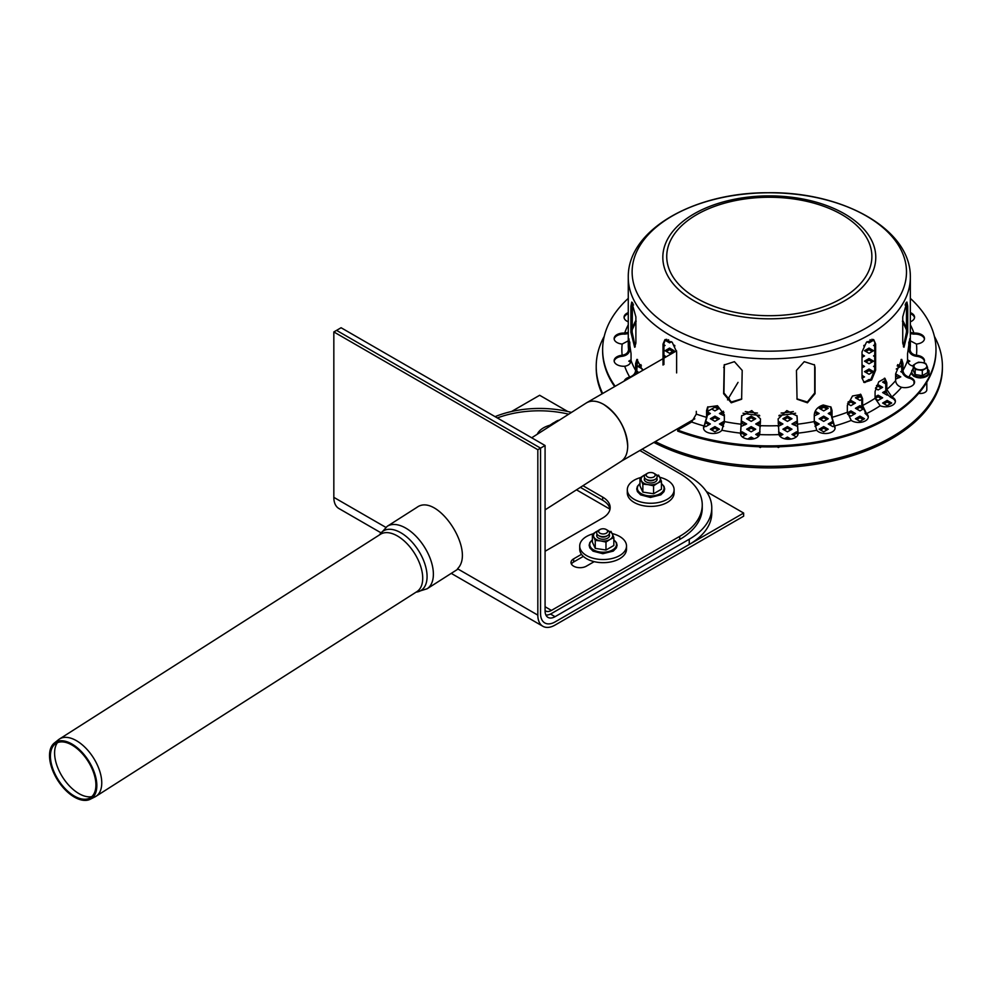 <?xml version="1.0" encoding="UTF-8"?>
<svg xmlns="http://www.w3.org/2000/svg" width="992" height="992" viewBox="0 0 992 992"><rect width="100%" height="100%" fill="white"/><g stroke="black" fill="none" stroke-linecap="round" stroke-linejoin="round"><path stroke-width="1.49" d="M90.247 799.254L95.058 796.849A33.976 18.563 -122.5 0 0 95.976 796.328A33.976 18.563 -122.5 0 0 93.36 757.702A33.976 18.563 -122.5 0 0 59.433 739.04A33.976 18.563 -122.5 0 0 58.578 739.66L54.362 743.008A33.418 18.253 -122.5 0 0 52.254 769.346A33.418 18.253 -122.5 0 0 74.412 797.109A33.418 18.253 -122.5 0 0 90.247 799.254A33.418 18.253 -122.5 0 0 88.573 760.752A33.418 18.253 -122.5 0 0 54.362 743.008M74.375 796.08A32.128 17.558 -122.5 0 0 89.59 798.151A32.128 17.558 -122.5 0 0 87.978 761.137A32.128 17.558 -122.5 0 0 55.081 744.062A32.128 17.558 -122.5 0 0 53.06 769.395A32.128 17.558 -122.5 0 0 74.375 796.08M57.412 742.698A32.699 17.868 -122.5 0 0 58.156 768.688A32.699 17.868 -122.5 0 0 78.963 793.625A32.699 17.868 -122.5 0 0 91.81 796.626M915.864 363.494A6.411 3.695 180 0 1 926.59 365.155A6.411 3.695 180 0 1 918.741 369.694A6.411 3.695 180 0 1 915.864 363.494L913.248 365.23L914.215 367.077A6.411 3.695 180 0 1 915.864 363.494A6.411 3.695 180 0 1 922.064 362.539L918.48 362.204L915.864 363.494L918.48 362.204L922.064 362.539A6.411 3.695 180 0 1 926.59 365.155L925.635 363.308L922.064 362.539L925.635 363.308L926.59 365.155A6.411 3.695 180 0 1 924.941 368.739L922.312 370.462L922.312 375.67L915.17 374.567L913.248 370.438L913.248 365.23L915.17 369.359L922.312 370.462L922.312 375.67L915.17 374.567L913.248 370.438L913.248 365.23M927.557 369.111A8.643 4.985 180 0 1 926.119 375.646A8.643 4.985 180 0 1 914.686 375.646A8.643 4.985 180 0 1 913.248 369.111A8.643 4.985 180 0 0 914.686 375.646A8.643 4.985 180 0 0 926.119 375.646A8.643 4.985 180 0 0 927.557 369.111M927.557 372.645L922.312 375.67L927.557 372.645L927.557 367.437L924.941 368.739A6.411 3.695 180 0 1 918.741 369.694L922.312 370.462L927.557 367.437L926.59 365.155L927.557 367.437L927.557 372.645M915.17 374.567L915.17 369.359L918.741 369.694A6.411 3.695 180 0 1 914.215 367.077L915.17 369.359L915.17 374.567M928.797 373.079A8.395 4.848 180 0 1 920.402 377.878A8.395 4.848 180 0 1 912.008 373.079M458.031 569.048L427.081 588.789A37.051 20.249 -122.5 0 0 424.216 546.654A37.051 20.249 -122.5 0 0 387.227 526.306L416.851 507.408C437.224 492.131 476.024 550.659 457.535 568.763L537.825 615.127L537.825 449.711L333.833 331.936L333.833 497.352A24.366 14.062 120 0 0 338.88 508.499L380.767 532.679M537.825 449.711L540.553 448.136L336.561 330.373L333.833 331.936M642.109 449.202L689.242 476.408A76.93 44.417 180 0 1 711.772 507.817A76.93 44.417 180 0 1 689.242 539.226L555.061 616.689A14.099 8.147 -60 0 1 548.006 617.396A14.099 8.147 -60 0 1 545.079 610.936L545.079 445.52L540.553 448.136L540.553 613.552A20.51 11.842 120 0 0 544.794 622.939A20.51 11.842 120 0 0 555.061 621.922L743.64 513.05L706.44 491.573M743.64 513.05L743.64 516.187L555.061 625.072A24.366 14.062 -60 0 1 542.872 626.274A24.366 14.062 -60 0 1 537.825 615.127M567.771 411.519L539.648 395.275L511.525 411.519M653.877 473.271L655.241 474.052A6.411 3.695 180 0 1 655.228 479.297A6.411 3.695 180 0 1 646.189 479.297A6.411 3.695 180 0 1 646.176 479.285A6.411 3.695 180 0 1 646.176 474.052L647.528 473.271A4.489 2.592 180 0 1 653.877 473.271A4.489 2.592 180 0 1 653.877 476.929A4.489 2.592 180 0 1 647.528 476.929A4.489 2.592 180 0 1 647.528 473.271M655.228 479.297L653.864 480.078A4.476 2.592 180 0 1 647.553 480.078A4.476 2.592 180 0 1 647.54 480.066L646.189 479.297M553.71 423.758A6.411 3.695 180 0 1 555.508 421.712L556.872 420.93A4.489 2.592 180 0 1 559.29 420.199M555.57 422.58A4.489 2.592 180 0 1 556.872 420.93M606.286 529.542L607.637 530.323A6.411 3.695 180 0 1 607.625 535.568A6.411 3.695 180 0 1 598.585 535.568A6.411 3.695 180 0 1 598.573 535.556A6.411 3.695 180 0 1 598.573 530.323L599.937 529.542A4.489 2.592 180 0 1 606.286 529.542A4.489 2.592 180 0 1 606.286 533.2A4.489 2.592 180 0 1 599.937 533.2A4.489 2.592 180 0 1 599.937 529.542M607.625 535.568L606.261 536.35A4.476 2.592 180 0 1 599.949 536.35A4.476 2.592 180 0 1 599.937 536.337M545.079 610.576A11.544 6.659 120 0 0 545.662 610.985A11.544 6.659 120 0 0 551.428 610.415L679.718 536.337L679.718 539.487L551.428 613.552A15.388 8.878 -60 0 1 545.885 615.003M610.018 509.119A25.643 14.806 -0 0 0 602.652 500.228L580.37 487.357M679.718 539.487A76.93 44.417 -0 0 0 702.249 508.078L702.249 504.94A76.93 44.417 180 0 1 679.718 536.337M583.333 556.4L573.636 561.993A8.978 5.183 -0 0 0 571.429 564.088M639.84 450.504L679.718 473.531A76.93 44.417 180 0 1 702.249 504.94M497.327 417.954A76.93 44.417 180 0 1 568.714 414.197M582.949 485.708L602.652 497.091A25.643 14.806 180 0 1 610.167 507.557A25.643 14.806 180 0 1 602.652 518.022L545.079 551.267M594.171 561.658L586.334 566.184A8.978 5.183 180 0 1 576.55 567.3A8.978 5.183 180 0 1 571.008 562.514A8.978 5.183 180 0 1 573.636 558.856L581.486 554.33M545.079 445.52L341.087 327.744L336.561 330.373L540.553 448.136L540.553 613.552A20.51 11.842 120 0 0 544.794 622.939A20.51 11.842 120 0 0 555.061 621.922L689.242 544.459A76.93 44.417 0 0 0 711.772 513.05L711.772 507.817M495.07 416.652A76.93 44.417 180 0 1 571.491 412.424M610.006 509.181L576.488 489.837M579.712 546.022L579.712 549.171A23.399 13.504 0 0 0 594.158 561.646A23.399 13.504 0 0 0 619.653 558.719A23.399 13.504 0 0 0 626.51 549.171L626.51 546.022A23.399 13.504 180 0 1 619.653 555.582A23.399 13.504 180 0 1 594.158 558.508A23.399 13.504 180 0 1 579.712 546.022A23.399 13.504 180 0 1 592.856 533.882M612.126 533.56A23.399 13.504 180 0 1 626.51 546.022M537.304 434.223A23.399 13.504 180 0 1 549.791 425.27M627.304 489.763L627.304 492.9A23.399 13.504 0 0 0 641.75 505.374A23.399 13.504 0 0 0 667.256 502.448A23.399 13.504 0 0 0 674.101 492.9L674.101 489.763A23.399 13.504 180 0 1 667.256 499.311A23.399 13.504 180 0 1 641.75 502.237A23.399 13.504 180 0 1 627.304 489.763A23.399 13.504 180 0 1 640.448 477.611M659.73 477.288A23.399 13.504 180 0 1 674.101 489.763M554.602 422.369A9.622 5.555 0 0 0 553.238 423.014L549.32 425.605L549.32 426.56M553.238 423.014A9.622 5.555 0 0 0 550.672 425.704M639.976 477.958L643.907 475.366A9.622 5.555 0 0 0 641.415 480.723A9.622 5.555 0 0 0 648.222 484.654L653.579 485.807L653.579 493.756L642.853 492.106L639.976 485.906L639.976 477.958L642.853 484.146L648.222 484.654A9.622 5.555 0 0 0 657.51 483.216L661.428 481.269L659.99 477.846A9.622 5.555 0 0 0 656.146 474.709M653.579 485.807L657.51 483.216A9.622 5.555 0 0 0 659.99 477.846L658.552 475.081M661.428 481.269L661.428 489.23L653.579 493.756M642.853 484.146L642.853 492.106M645.271 474.709A9.622 5.555 0 0 0 643.907 475.366M644.713 477.983A6.411 3.695 0 0 0 646.176 481.901A6.411 3.695 0 0 0 655.241 481.901A6.411 3.695 0 0 0 656.704 477.983M592.385 534.229L596.304 531.638A9.622 5.555 0 0 0 593.824 536.994A9.622 5.555 0 0 0 600.619 540.925L605.976 542.078L605.976 550.027L595.262 548.378L592.385 542.178L592.385 534.229L595.262 540.417L600.619 540.925A9.622 5.555 0 0 0 609.906 539.487L613.837 537.54L612.399 534.118A9.622 5.555 0 0 0 608.542 530.98M605.976 542.078L609.906 539.487A9.622 5.555 0 0 0 612.399 534.118L610.96 531.352M613.837 537.54L613.837 545.501L605.976 550.027M595.262 540.417L595.262 548.378M597.668 530.98A9.622 5.555 0 0 0 596.304 531.638M597.11 534.254A6.411 3.695 0 0 0 598.573 538.172A6.411 3.695 0 0 0 607.637 538.172A6.411 3.695 0 0 0 609.1 534.254M545.079 509.863L621.079 461.392C625.406 458.478 627.614 453.356 627.7 446.04C626.237 428.37 618.227 414.495 603.669 404.414C596.862 400.619 591.058 400.148 586.272 402.988L531.7 437.794M627.7 446.04A33.976 19.617 -120 0 0 603.669 404.414A33.976 19.617 -120 0 0 586.681 402.727A33.976 19.617 -120 0 0 585.863 403.248M696.297 411.333L696.297 414.086L691.635 422.009L677.71 430.057L677.71 431.098A166.681 96.236 180 0 0 848.408 435.401A166.681 96.236 180 0 0 935.989 350.697L935.989 349.655A166.681 96.236 180 0 1 848.408 434.36A166.681 96.236 180 0 1 677.71 430.057M615.176 386.285A166.681 96.236 180 0 1 602.628 349.655A166.681 96.236 180 0 1 628.271 298.369M910.346 298.369A166.681 96.236 180 0 1 935.989 349.655M614.643 386.582A166.681 96.236 180 0 1 602.628 350.697L602.628 349.655M624.228 381.052A9.622 5.555 180 0 1 629.697 377.034L629.994 376.948C633.442 375.695 635.326 373.5 635.624 370.376L635.624 363.568L636.876 359.389L642.655 370.413M624.687 366.246A9.622 5.555 180 0 1 614.135 360.716A9.622 5.555 180 0 1 622.17 355.235L622.505 355.198C626.2 354.491 628.221 352.594 628.544 349.519L628.854 338.644L631.061 353.722L631.061 360.53C630.726 363.605 628.717 365.502 625.01 366.209L624.687 366.246A147.448 85.126 180 0 0 629.697 377.034M628.271 340.826L622.17 344.063A9.622 5.555 180 0 1 614.135 338.582A9.622 5.555 180 0 1 624.687 333.064L628.271 332.419M628.271 321.805A9.622 5.555 180 0 1 624.055 317.217A9.622 5.555 180 0 1 628.271 312.629M910.346 312.629A9.622 5.555 180 0 1 914.562 317.217A9.622 5.555 180 0 1 910.346 321.805M910.346 332.419L913.93 333.064A9.622 5.555 180 0 1 924.47 338.582A9.622 5.555 180 0 1 916.434 344.063L910.346 340.826M913.607 366.209C909.9 365.502 907.891 363.605 907.556 360.53L907.556 353.722L909.763 338.644L910.073 349.519C910.396 352.594 912.417 354.491 916.112 355.198L916.434 355.235A9.622 5.555 180 0 1 924.47 360.716A9.622 5.555 180 0 1 923.738 362.849M908.92 377.034A9.622 5.555 180 0 1 914.562 382.081A9.622 5.555 180 0 1 901.567 387.289L901.257 387.215C897.81 385.95 895.937 383.755 895.627 380.63L895.627 373.835L901.74 359.389L902.98 363.568L902.98 370.376C903.29 373.5 905.175 375.695 908.622 376.948L908.92 377.034A147.448 85.126 180 0 0 911.301 372.595M891.882 396.961A9.622 5.555 180 0 1 895.392 401.252A9.622 5.555 180 0 1 890.184 406.187A9.622 5.555 180 0 1 880.189 405.765L875.08 398.276L875.08 391.468L878.751 381.808L884.976 378.336L886.798 382.664L886.798 389.472L891.882 396.961A147.448 85.126 180 0 0 901.567 387.289M866.5 413.664A9.622 5.555 180 0 1 868.298 416.9A9.622 5.555 180 0 1 861.924 422.121A9.622 5.555 180 0 1 851.248 420.422L847.342 412.25L847.342 405.443L852.5 395.994L860.833 394.444L862.594 398.685L862.594 405.492L866.5 413.664A147.448 85.126 180 0 0 880.189 405.765M834.495 426.014A9.622 5.555 180 0 1 835.103 427.961A9.622 5.555 180 0 1 827.526 433.38A9.622 5.555 180 0 1 816.738 430.255L814.271 421.6L814.271 414.792C814.841 409.956 817.842 406.683 823.286 404.984L830.998 407.104L832.04 410.539L832.04 417.347L834.495 426.014A147.448 85.126 180 0 0 851.248 420.422M798.039 433.144A9.622 5.555 180 0 1 798.089 433.69A9.622 5.555 180 0 1 789.26 439.22A9.622 5.555 180 0 1 778.98 434.595L778.137 418.884L786.854 410.589L797.047 416.02L798.039 433.144A147.448 85.126 180 0 0 816.738 430.255M759.624 434.595A9.622 5.555 180 0 1 749.357 439.22A9.622 5.555 180 0 1 740.528 433.69A9.622 5.555 180 0 1 740.578 433.144L741.557 416.02L751.762 410.589L760.48 418.884L759.624 434.595A147.448 85.126 180 0 0 778.98 434.595M721.878 430.255A9.622 5.555 180 0 1 711.09 433.38A9.622 5.555 180 0 1 703.514 427.961A9.622 5.555 180 0 1 704.122 426.014L706.577 417.347L706.577 410.539L707.618 407.104L717.489 405.728L724.346 414.792L724.346 421.6L721.878 430.255A147.448 85.126 180 0 0 740.578 433.144M707.879 406.77L707.073 416.665L704.122 427.056A9.622 5.555 0 0 0 703.551 428.482M663.028 365.056L663.028 344.038L664.9 339.698L672.241 342.327L676.631 351.887L676.631 372.918M905.609 303.589L906.167 304.569M635.884 316.907L635.884 343.083L634.669 347.25L630.912 332.357L630.912 306.181L631.718 302.076L635.884 316.907M742.202 370.413L741.632 399.218L731.24 402.814L723.627 393.712L724.185 364.957L734.427 361.671L742.202 370.413M875.626 344.013L875.626 370.177L871.621 379.973L864.131 382.503L862.023 378.039L862.023 351.862L866.425 342.302L873.754 339.673L875.626 344.013L873.27 339.45M907.717 306.144L907.717 332.32L903.972 347.212L902.745 343.046L902.745 316.87L906.911 302.039L907.717 306.144L906.477 305.958L906.18 302.572M815.04 367.524L815.04 393.7L807.438 402.802L797.047 399.206L796.464 370.4L804.239 361.658L814.482 364.944L815.04 367.524L814.308 364.585M632.437 304.594L633.008 303.589M633.578 304.928L632.946 305.325L632.264 303.651M665.384 339.475L663.933 343.505L663.933 364.523M796.886 398.846L807.339 402.02L814.705 392.981L814.705 366.817M903.402 346.766L906.477 332.134L906.477 305.958M863.697 382.205L871.001 379.118L874.721 369.656L874.721 343.48M724.358 364.597L723.962 392.993L731.34 402.02L741.78 398.858M632.45 302.61L632.152 332.159L635.24 346.803M906.353 303.527L905.659 305.288L905.051 304.916M629.821 342.079L629.821 349.42C629.412 353.14 626.981 355.421 622.505 356.252L622.17 356.289A9.622 5.555 0 0 0 614.184 361.237M628.271 313.67A9.622 5.555 0 0 0 624.104 317.738M906.477 329.79L906.477 318.705M924.432 339.115A9.622 5.555 0 0 0 913.93 334.106L910.346 333.647M914.512 382.614A9.622 5.555 0 0 0 908.92 378.076L908.622 378.002C904.444 376.501 902.174 373.872 901.802 370.09L901.083 359.488M868.248 417.421A9.622 5.555 0 0 0 866.5 414.718L861.812 404.897L861.812 398.09L860.424 394.171M798.039 434.211A9.622 5.555 0 0 0 798.039 434.198L796.96 415.66M741.656 415.66L740.578 434.198A9.622 5.555 0 0 0 740.565 434.211M835.066 428.482A9.622 5.555 0 0 0 834.495 427.056L831.544 416.665L830.738 406.77M895.354 401.772A9.622 5.555 0 0 0 891.882 398.015L891.634 397.891C888.051 395.808 886.092 392.844 885.769 389.013L885.769 382.205L884.442 378.175M924.432 361.237A9.622 5.555 0 0 0 916.434 356.289L916.112 356.252C911.636 355.421 909.193 353.14 908.796 349.42L908.796 342.079M914.512 317.738A9.622 5.555 0 0 0 910.346 313.67M632.152 318.767L632.152 329.753M628.271 333.647L624.687 334.106A9.622 5.555 0 0 0 614.184 339.115M637.534 359.488L636.814 370.09L634.806 374.951M629.064 378.262A9.622 5.555 0 0 0 625.233 380.469M926.813 382.193L926.813 389.782A6.411 3.695 180 0 1 918.728 393.353M874.721 355.272L873.568 355.93L874.721 356.599M865.867 351.478L869.042 349.655L872.204 351.478M869.042 348.08L864.503 350.697L869.042 353.313L873.568 350.697L869.042 348.08L869.042 349.655M895.627 376.179L899.409 377.654M895.627 379.13L900.773 376.873L896.235 374.257L896.235 375.819M865.867 361.956L869.042 360.121L872.204 361.956M869.042 358.546L864.503 361.162L869.042 363.779L873.568 361.162L869.042 358.546L869.042 360.121M883.996 382.887L885.769 381.87M885.608 380.395L882.632 382.106L885.769 383.916M865.867 372.422L869.042 370.586L872.204 372.422M869.042 369.024L864.503 371.64L869.042 374.257L873.568 371.64L869.042 369.024L869.042 370.586M864.987 413.23L866.289 414.544M847.726 414.296L850.9 412.461L854.075 414.296M847.565 414.21L850.9 416.132L855.439 413.515L850.9 410.899L850.9 412.461M850.9 410.899L847.366 412.932M829.597 414.296L831.544 413.168M831.544 411.606L828.233 413.515L831.544 415.425M829.597 424.762L832.623 423.014M832.238 421.674L828.233 423.981L832.772 426.597L833.838 425.977M669.575 348.08L665.049 350.697L669.575 353.313L674.114 350.697L669.575 348.08L669.575 349.655L672.75 351.478M666.401 351.478L669.575 349.655M820.533 419.529L823.707 417.694L826.882 419.529M823.707 416.132L819.169 418.748L823.707 421.364L828.233 418.748L823.707 416.132L823.707 417.694M663.933 356.574L665.049 355.93L663.933 355.297M814.655 412.474L817.817 414.296M814.271 415.921L819.169 413.515L815.176 411.209M814.358 423.1L817.817 424.762M815.015 426.386L819.169 423.981L814.643 421.364L814.643 422.939M814.643 421.364L814.271 421.575A141.038 81.431 180 0 1 797.208 424.241M640.956 364.61L637.844 366.408L642.37 369.012M639.208 367.189L641.452 365.887M793.327 435.24L796.502 433.405L798.027 434.285M797.742 432.537L796.502 431.83L796.502 433.405M796.502 431.83L791.976 434.446L796.266 436.926M784.263 429.995L787.437 428.172L790.612 429.995M787.437 426.597L782.911 429.214L787.437 431.83L791.976 429.214L787.437 426.597L787.437 428.172M786.582 439.134L788.479 439.233M790.884 439.059L787.437 437.063L787.437 438.638M787.437 437.063L784.523 438.749M778.794 433.64L781.547 435.24M779.886 436.195L782.911 434.446L778.546 431.929M758.719 415.251L759.736 415.834M757.07 424.762L760.48 423.063M760.48 421.501L760.244 422.939M760.244 421.364L755.706 423.981L760.467 426.461M757.07 435.24L759.822 433.64M760.07 431.929L755.706 434.446L758.731 436.195M748.005 429.995L751.18 428.172L754.342 429.995M751.18 426.597L746.641 429.214L751.18 431.83L755.706 429.214L751.18 426.597L751.18 428.172M723.441 411.209L719.448 413.515L724.346 415.921M720.8 414.296L723.962 412.474M720.8 424.762L724.259 423.1M741.408 424.241A141.038 81.431 180 0 1 724.346 421.6L723.974 422.939M723.974 421.364L719.448 423.981L723.602 426.386M707.073 413.168L709.02 414.296M707.073 415.425L710.371 413.515L707.147 411.643M693.606 419.529L694.76 418.872M684.48 424.737L685.708 425.444M684.542 424.762L687.704 422.939L688.87 423.609M690.234 422.815L689.018 422.121M704.779 425.977L705.845 426.597L710.371 423.981L706.378 421.674M705.994 423.014L709.02 424.762M711.735 429.995L714.91 428.172L718.084 429.995M714.91 426.597L710.371 429.214L714.91 431.83L719.448 429.214L714.91 426.597L714.91 428.172M714.91 416.132L710.371 418.748L714.91 421.364L719.448 418.748L714.91 416.132L714.91 417.694L718.084 419.529M711.735 419.529L714.91 417.694M740.578 434.285L742.103 433.405L745.277 435.24M742.338 436.926L746.641 434.446L742.103 431.83L742.103 433.405M742.103 431.83L740.875 432.537M711.686 409.026L714.91 410.899L719.448 408.282L716.212 406.41M711.735 409.064L714.91 407.228L718.084 409.064M741.57 423.237L745.277 424.762M741.495 426.25L746.641 423.981L742.103 421.364L742.103 422.939M750.138 439.233L752.023 439.134M754.094 438.749L751.18 437.063L751.18 438.638M751.18 437.063L747.72 439.059M743.628 413.342L745.277 414.296M741.632 415.846L746.17 413.788M748.005 419.529L751.18 417.694L754.342 419.529M751.18 416.132L746.641 418.748L751.18 421.364L755.706 418.748L751.18 416.132L751.18 417.694M758.868 446.747L760.244 447.541L761.472 446.822M777.145 446.822L778.373 447.541L779.749 446.747M778.137 423.063L781.547 424.762M778.15 426.461L782.911 423.981L778.373 421.364L778.373 422.939M778.881 415.834L779.898 415.251M784.263 419.529L787.437 417.694L790.612 419.529M787.437 416.132L782.911 418.748L787.437 421.364L791.976 418.748L787.437 416.132L787.437 417.694M793.327 424.762L797.035 423.237M797.035 421.674L796.502 422.939M796.502 421.364L791.976 423.981L797.122 426.25M636.318 372.521L637.844 371.64L636.74 370.996M793.327 414.296L794.989 413.342M792.447 413.788L796.985 415.846M631.061 359.848L628.779 361.162L630.701 362.278M630.143 361.956L630.949 361.485M636.889 361.72L637.844 361.162L637.05 360.704M820.533 429.995L823.707 428.172L826.882 429.995M823.707 426.597L819.169 429.214L823.707 431.83L828.233 429.214L823.707 426.597L823.707 428.172M820.533 409.064L823.707 407.228L826.882 409.064M823.707 405.654L819.169 408.282L823.707 410.899L828.233 408.282L823.707 405.654L823.707 407.228M674.51 345.228L674.92 345.935M663.933 346.096L665.049 345.464L663.933 344.832M666.674 339.289L665.049 340.231L669.575 342.848L671.572 341.694M666.401 341.012L668.608 339.748M847.726 403.831L850.9 401.996L854.075 403.831M847.515 403.707L850.9 405.654L855.439 403.037L850.9 400.421L850.9 401.996M850.9 400.421L847.974 402.107M856.803 419.529L859.965 417.694L863.139 419.529M859.965 416.132L855.439 418.748L859.965 421.364L864.503 418.748L859.965 416.132L859.965 417.694M856.803 409.064L859.965 407.228L862.507 408.692M862.011 406.832L859.965 405.654L859.965 407.228M859.965 405.654L855.439 408.282L859.965 410.899L862.73 409.299M856.803 398.598L859.965 396.763L861.812 397.817M861.54 396.093L859.965 395.188L859.965 396.763M859.965 395.188L855.439 397.804L859.965 400.421L861.812 399.367M862.023 377.01L863.139 377.654M862.036 378.299L864.503 376.873L862.023 375.435M875.093 398.499L878.106 396.763L881.28 398.598M875.105 398.697L878.106 400.421L882.632 397.804L878.106 395.188L878.106 396.763M878.106 395.188L875.08 396.936M870.083 380.097L869.042 379.49L869.042 380.99M869.042 379.49L864.503 382.106L865.136 382.466M883.996 403.831L887.17 401.996L890.345 403.831M887.17 400.421L882.632 403.037L887.17 405.654L891.696 403.037L887.17 400.421L887.17 401.996M875.713 387.674L878.106 386.297L881.28 388.12M875.49 388.442L878.106 389.955L882.632 387.339L878.106 384.722L878.106 386.297M878.106 384.722L876.457 385.665M862.023 366.544L863.139 367.189M862.023 367.834L864.503 366.408L862.023 364.969M883.996 393.353L886.377 391.989M885.968 390.65L882.632 392.572L887.17 395.188L887.927 394.754M862.023 356.078L863.139 356.723M862.023 357.368L864.503 355.93L862.023 354.504M874.721 365.738L873.568 366.408L874.721 367.065M863.734 345.91L864.119 345.241M897.165 365.887L899.409 367.189M896.247 369.012L900.773 366.408L897.661 364.61M901.877 370.996L900.773 371.64L902.298 372.521M870.009 339.748L872.204 341.012M867.045 341.694L869.042 342.848L873.568 340.231L871.906 339.264M874.721 344.807L873.568 345.464L874.721 346.121M901.567 360.704L900.773 361.162L901.728 361.72M907.668 361.485L908.474 361.956M907.916 362.278L909.838 361.162L907.556 359.848M653.84 442.42A173.092 99.932 0 0 0 891.696 438.638A173.092 99.932 0 0 0 942.4 367.97L942.4 366.408A173.092 99.932 180 0 1 891.696 437.063A173.092 99.932 180 0 1 655.29 441.589M602.69 393.489A173.092 99.932 180 0 1 596.217 366.408L596.217 367.97A173.092 99.932 0 0 0 602.107 393.824M596.217 366.408A173.092 99.932 180 0 1 604.227 336.35M934.39 336.35A173.092 99.932 180 0 1 942.4 366.408M795.596 413.23A85.262 49.228 180 0 1 779.179 415.301M759.438 415.301A85.262 49.228 180 0 1 743.02 413.23M793.364 411.531A85.262 49.228 180 0 1 781.126 413.056A85.262 49.228 180 0 0 793.364 411.531M757.479 413.056A85.262 49.228 180 0 1 745.24 411.531A85.262 49.228 180 0 0 757.479 413.056M738.036 382.366L727.52 399.888L729.393 398.796M416.119 592.125A35.241 19.257 -122.5 0 0 418.376 550.386A35.241 19.257 -122.5 0 0 379.576 534.837M95.976 796.328L416.938 591.604A33.976 18.563 -122.5 0 0 414.321 552.978A33.976 18.563 -122.5 0 0 380.395 534.316L59.433 739.04M385.764 527.322L333.833 497.352M551.428 610.415L545.079 606.744M573.636 561.993L573.636 558.856M602.652 500.228L602.652 497.091M689.242 539.226L689.242 544.459M555.061 616.689L550.486 614.048M639.976 483.65A13.342 7.7 0 0 0 641.998 494.066A13.342 7.7 0 0 0 660.139 493.681A13.342 7.7 0 0 0 661.428 483.65M592.385 539.921A13.342 7.7 0 0 0 594.394 550.337A13.342 7.7 0 0 0 612.548 549.952A13.342 7.7 0 0 0 613.837 539.921M622.17 355.235A147.448 85.126 180 0 1 622.17 344.063M624.687 333.064A147.448 85.126 180 0 1 628.271 324.818M910.346 324.818A147.448 85.126 180 0 1 913.93 333.064M916.434 344.063A147.448 85.126 180 0 1 916.434 355.235M913.248 368.106A147.448 85.126 180 0 1 912.714 369.446M704.122 426.014A147.448 85.126 180 0 1 691.635 422.009M706.577 417.347A141.038 81.431 180 0 1 696.297 414.086M778.137 425.68A141.038 81.431 180 0 1 760.48 425.68M823.286 352.644A141.038 81.431 180 0 1 639.009 308.574A141.038 81.431 180 0 1 628.271 277.413A141.038 81.431 180 0 1 628.271 277.066C627.688 229.586 694.586 192.386 767.783 192.746C842.047 191.406 910.978 228.879 910.346 277.066A141.038 81.431 180 0 1 910.346 277.413A141.038 81.431 180 0 1 823.286 352.644M847.342 412.25A141.038 81.431 180 0 1 832.04 417.347M875.08 398.276A141.038 81.431 180 0 1 862.594 405.492M895.627 380.63A141.038 81.431 180 0 1 886.798 389.472M907.556 360.53A141.038 81.431 180 0 1 902.98 370.376M910.346 277.413L910.346 344.422A141.038 81.431 180 0 1 910.073 349.519M628.544 349.519A141.038 81.431 180 0 1 628.271 344.422L628.271 277.413M635.624 370.376A141.038 81.431 180 0 1 631.061 360.53M663.933 343.505L663.028 344.038M814.705 392.981L815.04 393.7M906.477 332.134L907.717 332.32M874.721 369.656L875.626 370.177M723.962 366.829L723.627 367.536M723.962 392.993L723.627 393.712M632.152 305.995L630.912 306.181M632.152 332.159L630.912 332.357M629.821 342.612L628.544 342.711M622.505 356.252L622.505 355.198M913.607 333.076L913.607 334.13M901.802 363.283L902.98 363.568M908.622 376.948L908.622 378.002M861.812 398.09L862.594 398.685M866.301 413.503L866.301 414.557M797.035 416.69L797.208 417.434M798.002 432.958L798.002 434M707.073 409.857L706.577 410.539M704.246 426.87L704.246 425.828M741.57 416.69L741.408 417.434M740.615 434L740.615 432.958M831.544 409.857L832.04 410.539M834.371 425.828L834.371 426.87M885.769 382.205L886.798 382.664M891.634 396.837L891.634 397.891M908.796 342.612L910.073 342.711M916.112 355.198L916.112 356.252M625.01 334.13L625.01 333.076M636.814 363.283L635.624 363.568M629.994 377.729L629.994 376.948M902.745 320.428A139.76 80.687 180 0 1 906.279 328.402M632.326 328.402A139.76 80.687 180 0 1 635.884 320.391M670.927 280.872A106.479 61.479 180 0 1 728.562 200.558A106.479 61.479 180 0 1 867.678 233.827A106.479 61.479 180 0 1 810.055 314.142A106.479 61.479 180 0 1 670.927 280.872M674.535 279.136A102.573 59.222 180 0 1 782.7 197.768A102.573 59.222 180 0 1 850.69 292.528A102.573 59.222 180 0 1 674.535 279.136M642.568 302.275A137.181 79.199 180 0 1 716.807 198.797A137.181 79.199 180 0 1 896.049 241.664A137.181 79.199 180 0 1 821.81 345.142A137.181 79.199 180 0 1 642.568 302.275M416.02 592.187L427.081 588.789M379.477 534.899L387.227 526.306M927.557 368.987L929.058 370.71L929.058 374.195L926.937 376.34L920.576 378.002L913.992 376.414L911.76 374.207L911.735 370.723L913.248 368.987M542.872 626.274L451.248 573.376M599.949 536.35L598.585 535.568M639.976 483.501L637.41 486.34L636.728 488.982L637.41 491.61L640.634 494.884L650.442 497.451L660.833 494.847L663.995 491.635L664.677 488.994L664.02 486.365L661.428 483.501M592.385 539.772L589.806 542.599L589.136 545.24L589.806 547.882L593.042 551.155L602.838 553.71L613.242 551.118L616.392 547.906L617.086 545.265L616.429 542.636L613.837 539.772M676.569 350.833L663.933 358.124M663.028 358.658L586.681 402.727M717.439 405.703L707.073 411.692M694.822 418.773L621.6 461.044M906.564 330.076L902.422 321.172M636.182 321.172L632.04 330.076M913.992 381.263L913.992 383.966"/></g></svg>
